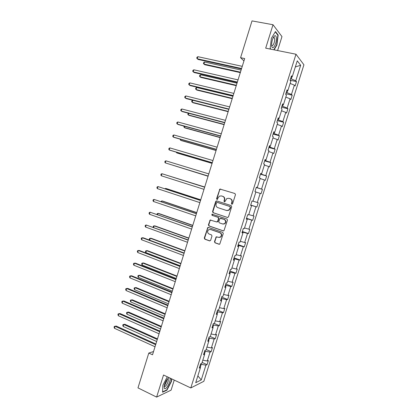<?xml version="1.0" encoding="UTF-8"?>
<svg xmlns="http://www.w3.org/2000/svg" width="418" height="418" viewBox="0 0 418 418"><rect width="100%" height="100%" fill="white"/><g stroke="black" fill="none" stroke-linecap="round" stroke-linejoin="round"><path stroke-width="0.63" d="M231.833 204.256L232.586 203.832L235.475 194.636L234.932 193.518L219.884 189.04L216.587 198.681L216.952 199.459L217.391 199.412L218.065 197.86L219.471 196.131L221.462 195.932L222.653 196.314C224.152 196.972 224.717 198.158 224.351 199.877L223.98 201.058L224.351 201.842L224.806 201.795L226.843 198.524L228.902 198.304L230.109 198.686C231.624 199.355 232.194 200.551 231.828 202.275L231.457 203.467L231.833 204.256M214.471 241.672L214.998 242.811L219.016 244.243L219.743 244.138L223.269 233.521L222.737 232.387L208.467 227.449L207.803 227.528L204.287 238.056L204.799 239.185L209.585 240.888L210.641 240.313L211.989 236.003L211.466 234.874L209.084 234.038C207.255 232.789 207.129 231.342 208.707 229.696L210.51 229.482L219.899 232.737C221.733 233.949 221.89 235.397 220.364 237.069L218.462 237.325L216.184 236.865L214.471 241.672L215.333 242.832L219.403 244.279M277.599 50.547L281.972 36.601L273.017 24.73L265.691 48.159L295.991 54.23L190.796 387.941L163.527 375.003L156.619 397.1L137.977 387.878L148.792 353.058L152.523 354.783L244.682 58.567L240.58 57.7L243.945 60.929M273.017 24.73L252.012 20.9L240.58 57.7M227.413 217.491L228.489 216.895L231.687 206.706L231.149 205.578L216.759 200.922L215.698 201.523L212.553 211.592L213.076 212.71L227.638 217.527M227.47 220.129L223.917 230.788L223.207 230.882L208.932 225.96L208.415 224.842L210.155 220.03L216.571 221.911L217.637 221.326L218.53 218.457L218.008 217.334L211.999 215.317L211.921 214.173L226.937 218.995L227.47 220.129M156.619 397.1L171.093 390.151L174.249 380.093M199.726 366.722L200.473 367.605L199.281 368.133L200.635 363.843L201.816 363.336L204.679 354.271L203.509 354.741L204.862 350.441L206.027 349.991L208.89 340.91L207.741 341.318L209.099 337.007L210.244 336.626L213.117 327.524L211.983 327.858L213.347 323.542L214.476 323.224L217.35 314.101L216.237 314.373L217.606 310.046L218.713 309.79L221.597 300.646L220.5 300.861L221.869 296.519L222.956 296.331L225.851 287.166L224.774 287.312L226.148 282.965L227.214 282.84L230.114 273.654L229.059 273.733L230.433 269.375L231.483 269.317L234.388 260.111L233.354 260.127L234.728 255.759L235.757 255.764L238.668 246.536L237.654 246.484L239.033 242.106L240.042 242.179L242.962 232.93L241.965 232.81L243.349 228.427L244.342 228.562L247.263 219.293L246.286 219.11L247.675 214.711L248.647 214.915L251.579 205.625L250.622 205.374L252.012 200.969L252.963 201.236L255.9 191.925L254.964 191.611L256.354 187.191L257.284 187.53L260.231 178.199L259.317 177.812L260.712 173.381L261.621 173.789L264.573 164.436L263.674 163.981L265.075 159.545L265.968 160.016L268.926 150.642L268.048 150.119L269.453 145.673L270.321 146.211L273.288 136.817L272.431 136.226L273.837 131.769L274.689 132.375L277.656 122.96L276.826 122.302L278.231 117.834L279.062 118.508L282.04 109.072L281.225 108.346L282.641 103.863L283.446 104.61L286.435 95.147L285.64 94.353L287.056 89.865L287.845 90.68L290.834 81.197L290.061 80.334L291.482 75.83L292.25 76.719L297.261 60.835L300.667 65.26L295.766 80.778L296.493 81.62L295.113 85.972L294.382 85.157L291.456 94.426L292.203 95.199L290.829 99.541L290.076 98.794L287.156 108.037L287.918 108.748L286.549 113.085L285.781 112.395L282.866 121.622L283.65 122.265L282.281 126.591L281.492 125.97L278.581 135.176L279.386 135.751L278.022 140.067L277.212 139.513L274.312 148.698L275.133 149.21L273.774 153.516L272.944 153.025L270.049 162.189L270.89 162.639L269.532 166.934L268.685 166.505L265.796 175.649L266.658 176.035L265.305 180.32L264.437 179.959L261.553 189.082L262.436 189.401L261.083 193.68L260.195 193.382L257.321 202.484L258.219 202.74L256.871 207.009L255.962 206.774L253.094 215.855L254.013 216.049L252.665 220.307L251.746 220.134L248.882 229.195L249.818 229.325L248.475 233.578L247.534 233.469L244.676 242.508L245.632 242.576L244.29 246.819L243.328 246.766L240.481 255.79L241.452 255.795L240.115 260.027L239.138 260.043L236.295 269.046L237.288 268.988L235.951 273.21L234.953 273.283L232.115 282.265L233.129 282.15L231.797 286.361L230.778 286.497L227.946 295.458L228.975 295.28L227.648 299.487L226.613 299.685L223.787 308.625L224.837 308.385L223.51 312.58L222.46 312.836L219.638 321.761L220.704 321.458L219.382 325.643L218.311 325.967L215.5 334.865L216.581 334.505L215.265 338.679L214.173 339.061L211.367 347.943L212.469 347.52L211.153 351.69L210.045 352.128L207.244 360.995L208.363 360.509L207.051 364.668L205.928 365.17L201.262 379.931L195.708 382.695L200.473 367.605M295.991 54.23L303.923 64.795L203.853 381.305L190.796 387.941M204.47 354.046L205.358 351.24L204.7 350.953M202.814 360.185L207.244 360.995M205.358 351.24L210.045 352.128M203.916 353.44L204.679 354.271M208.681 340.701L209.496 338.131L208.838 337.843M206.941 347.092L211.367 347.943M209.496 338.131L214.173 339.061M208.117 340.121L208.89 340.91M212.903 327.32L213.64 324.985L212.981 324.708M211.08 333.972L215.5 334.865M213.64 324.985L218.311 325.967M212.328 326.777L213.117 327.524M217.135 313.913L217.799 311.812L217.13 311.546M215.228 320.82L219.638 321.761M217.799 311.812L222.46 312.836M216.545 313.401L217.35 314.101M221.373 300.474L221.963 298.614L221.294 298.347M219.387 307.643L223.787 308.625M221.963 298.614L226.613 299.685M220.777 299.999L221.597 300.646M225.626 287.004L226.138 285.384L225.464 285.123M223.557 294.434L227.946 295.458M226.138 285.384L230.778 286.497M225.015 286.56L225.851 287.166M229.884 273.503L230.318 272.123L229.644 271.872M227.732 281.199L232.115 282.265M230.318 272.123L234.953 273.283M229.263 273.095L230.114 273.654M234.153 259.97L234.514 258.831L233.834 258.585M231.917 267.933L236.295 269.046M234.514 258.831L239.138 260.043M233.516 259.599L234.388 260.111M238.432 246.411L238.715 245.512L238.035 245.277M236.113 254.635L240.481 255.79M238.715 245.512L243.328 246.766M237.785 246.071L238.668 246.536M242.717 232.816L242.926 232.162L242.241 231.933M240.319 241.306L244.676 242.508M242.926 232.162L247.534 233.469M219.142 237.445L220.694 237.1C222.219 235.428 222.062 233.986 220.229 232.774L210.839 229.519M242.064 232.512L242.962 232.93M247.017 219.194L247.148 218.786L246.463 218.562M244.53 227.951L248.882 229.195M247.148 218.786L251.746 220.134M246.348 218.922L247.263 219.293M251.328 205.536L250.69 205.16M248.757 214.565L253.094 215.855M251.375 205.374L255.962 206.774M250.643 205.301L251.579 205.625M252.989 201.152L257.321 202.484M255.868 192.019L260.195 193.382M257.028 187.457L256.286 187.41M256.976 187.625L261.553 189.082M260.121 178.549L264.437 179.959M256.333 187.269L257.284 187.53M261.36 173.731L261.229 174.144L260.534 173.94M261.229 174.144L265.796 175.649M264.38 165.053L268.685 166.505M260.649 173.574L261.621 173.789M265.702 159.974L265.493 160.632L264.793 160.439M265.493 160.632L270.049 162.189M268.643 151.525L272.944 153.025M264.981 159.848L265.968 160.016M270.054 146.18L269.762 147.094L269.061 146.906M269.762 147.094L274.312 148.698M272.923 137.966L277.212 139.513M269.317 146.096L270.321 146.211M274.412 132.36L274.046 133.525L273.341 133.342M274.046 133.525L278.581 135.176M277.212 124.381L281.492 125.97M273.67 132.307L274.689 132.375M278.785 118.503L278.336 119.924L277.63 119.747M278.336 119.924L282.866 121.622M281.507 110.76L285.781 112.395M278.027 118.487L279.062 118.508M283.164 104.62L282.636 106.292L281.925 106.12M282.636 106.292L287.156 108.037M285.813 97.112L290.076 98.794M282.396 104.641L283.446 104.61M287.553 90.701L286.947 92.629L286.236 92.467M286.947 92.629L291.456 94.426M290.129 83.428L294.382 85.157M286.774 90.758L287.845 90.68M291.957 76.75L291.268 78.934L290.552 78.777M291.268 78.934L295.766 80.778M300.667 65.26L295.327 66.958M153.531 351.538L148.792 353.058M200.269 367.365L201.23 364.329L200.577 364.031M291.163 76.844L292.25 76.719M201.23 364.329L205.928 365.17M201.262 379.931L197.866 375.866M290.097 80.214L296.493 81.62M285.834 93.731L292.203 95.199M281.58 107.217L287.918 108.748M277.338 120.677L283.65 122.265M273.1 134.105L279.386 135.751M268.873 147.502L275.133 149.21M264.657 160.873L270.89 162.639M260.451 174.212L266.658 176.035M256.25 187.52L262.436 189.401M250.722 205.05L256.871 207.009M246.547 218.29L252.665 220.307M242.377 231.504L248.475 233.578M238.218 244.687L244.29 246.819M234.07 257.838L240.115 260.027M229.931 270.963L235.951 273.21M225.804 284.057L231.797 286.361M221.681 297.125L227.648 299.487M217.569 310.166L223.51 312.58M213.943 323.375L219.382 325.643M210.27 336.542L215.265 338.679M206.184 349.505L211.153 351.69M202.103 362.437L207.051 364.668M274.083 49.836L276.899 45.076L278.174 35.065L275.467 31.533L271.402 38.278L270.159 48.498L270.728 49.167M167.294 376.79L162.884 385.218L162.586 392.23L166.928 390.172L171.505 381.347L171.636 378.854M164.274 386.169L167.153 380.432M232.032 204.282L231.771 203.545L232.142 202.359C232.507 200.635 231.938 199.438 230.428 198.775L230.109 198.686M228.991 198.325L230.428 198.775M221.566 195.958L222.977 196.397C224.471 197.056 225.036 198.247 224.67 199.961L224.304 201.142L224.555 201.868M220.73 189.061L219.753 189.688L216.921 198.764L217.161 199.48M216.895 200.964L216.033 201.601L212.893 211.66L213.41 212.772L227.679 217.527M230.255 207.286L229.879 206.502L217.255 202.401L216.514 202.819L216.127 204.057C215.761 205.766 216.32 206.957 217.804 207.626L226.42 210.458L228.578 210.197L229.863 208.54L230.255 207.286L230.569 207.359L229.879 206.502M217.501 202.458L230.198 206.576M226.854 210.557L228.892 210.264L230.177 208.608L229.863 208.54M230.569 207.359L230.177 208.608M210.85 219.972L210.097 220.594L208.76 224.884L209.277 226.007L223.541 230.919M216.905 221.963L217.966 221.378L218.865 218.509L218.337 217.391L211.999 215.317M212.48 214.157L212.339 215.374M222.606 223.964L224.466 223.724C226.054 222.047 225.913 220.594 224.048 219.361L220.04 218.321L218.745 221.702L219.272 222.831L222.606 223.964M223.144 224.069L224.785 223.771C226.373 222.099 226.237 220.647 224.372 219.413L224.048 219.361M220.803 218.259L224.372 219.413M216.864 236.766L216.158 237.382L214.805 241.698M210.51 229.482L210.244 229.409M208.483 227.455L207.762 228.071L204.632 238.088L205.149 239.211L209.961 240.92M276.606 45.019L276.899 45.076M277.683 34.971L278.174 35.065M171.234 381.216L171.505 381.347M166.568 389.994L166.928 390.172M241.102 70.072L204.569 62.016L203.937 64.064L204.747 64.706L240.308 72.617M204.569 62.016L203.66 62.611L203.409 63.431L203.937 64.064L240.444 72.173M241.588 68.505L197.249 58.781L197.897 56.681L242.262 66.331M241.442 68.975L198.106 59.46L196.716 58.139L196.977 57.303L197.897 56.681M237.022 83.177L200.64 74.78L200.013 76.823L200.833 77.419L236.248 85.664M200.64 74.78L199.741 75.35L199.49 76.165L200.013 76.823L236.369 85.277M232.951 96.26L196.721 87.514L196.089 89.551L196.925 90.105L232.199 98.69M196.721 87.514L195.828 88.062L195.577 88.877L196.089 89.551L232.303 98.35M237.372 82.048L193.22 71.896L193.868 69.796L238.046 79.88M237.246 82.466L194.093 72.523L192.698 71.232L192.954 70.391L193.868 69.796M233.171 95.565L189.202 84.979L189.845 82.884L233.84 93.402M233.056 95.926L190.085 85.565L188.685 84.29L188.941 83.454L189.845 82.884M276.361 37.798C276.11 35.917 275.483 35.3 274.48 35.948C272.849 37.657 271.899 40.447 271.627 44.324L271.679 45.635C272.254 51.586 277.087 43.42 276.361 37.798M271.632 45.034L271.752 45.275C272.729 47.103 275.07 41.889 274.647 38.837L274.328 37.724L273.189 37.724M270.932 49.209L270.18 48.326M275.279 31.846L277.886 35.237L276.653 44.94L273.79 49.779M169.243 377.715L168.909 377.778C166.662 379.262 165.063 382.094 164.128 386.274L164.394 388.4C166.03 390.741 171.62 379.952 169.812 378.003L169.792 377.976M164.185 385.877L164.373 386.326C165.434 387.894 169.17 380.96 168.156 379.325L167.247 379.157M171.364 378.724L171.228 381.331L166.792 389.889L162.602 391.865M192.792 100.263L192.181 102.253L193.027 102.765L228.155 111.684M192.755 100.252L191.919 100.748L191.674 101.558L192.181 102.253L228.244 111.402M228.975 109.051L185.195 98.031L185.838 95.941L229.644 106.893M228.881 109.354L186.088 98.575L184.683 97.326L184.939 96.49L185.838 95.941M188.774 113.309L188.278 114.929L189.135 115.399L224.121 124.648M188.372 113.205L187.776 114.213L188.278 114.929L224.189 124.418M224.785 122.511L181.193 111.057L181.83 108.973L225.459 120.353M224.712 122.756L182.096 111.554L180.691 110.331L180.947 109.495L181.83 108.973M184.766 126.33L184.38 127.579L185.252 128.007L220.093 137.59M184.103 126.147L183.889 126.842L184.38 127.579L220.15 137.412M220.61 135.934L177.201 124.057L177.838 121.978L221.279 133.786M220.552 136.122L178.12 124.507L176.704 123.305L176.96 122.474L177.838 121.978M180.769 139.319L180.498 140.202L181.381 140.589L216.08 150.501M180.106 139.131L180.498 140.202L216.116 150.375M216.44 149.331L173.214 137.026L173.851 134.951L217.109 147.188M216.399 149.466L174.144 137.433L173.214 137.026L172.728 136.258L172.979 135.427L173.851 134.951M176.777 152.283L176.615 152.8L177.514 153.145L212.072 163.381M176.187 152.11L176.615 152.8L212.093 163.307M212.281 162.696L169.238 149.973L169.875 147.899L212.95 160.559M212.26 162.774L170.183 150.334L169.238 149.973L168.757 149.179L169.013 148.348L169.875 147.899M172.796 165.22L208.07 176.239M172.624 165.167L208.075 176.213M208.133 176.035L165.272 162.884L165.904 160.82L208.796 173.898M208.127 176.056L165.272 162.884L164.796 162.069L165.053 161.244L165.904 160.82M204.721 187.013L169.457 176.062M204.71 187.034L169.29 176.009M200.734 199.814L166.573 188.659L165.648 188.429L165.491 188.941M200.713 199.888L165.648 188.429L164.911 188.753M196.758 212.595L162.738 201.11L161.797 200.927L161.531 201.8M196.721 212.72L161.797 200.927L160.883 201.581M192.792 225.344L158.913 213.541L157.962 213.399L157.581 214.627M192.74 225.521L157.962 213.399L157.147 213.718L156.933 214.403M188.831 238.067L155.094 225.945L154.127 225.84L153.641 227.429M188.764 238.291L154.127 225.84L153.322 226.143L153.249 227.287M184.887 250.763L151.279 238.323L150.302 238.26L149.707 240.204M184.798 251.04L150.302 238.26L149.503 238.537L149.263 239.331L149.665 240.188M180.942 263.434L147.476 250.675L146.488 250.654L145.877 252.639L180.205 265.796M180.842 263.758L146.488 250.654L145.699 250.91L145.454 251.699L145.877 252.639M177.007 276.079L143.677 263L142.679 263.021L142.073 265.002L176.26 278.482M176.892 276.455L142.679 263.021L141.895 263.256L141.655 264.045L142.073 265.002M173.083 288.692L139.889 275.305L138.88 275.363L138.274 277.338L172.32 291.147M172.953 289.12L138.88 275.363L138.102 275.572L137.862 276.361L138.274 277.338M169.17 301.279L136.111 287.579L135.087 287.678L134.481 289.648L168.391 303.781M169.018 301.754L135.087 287.678L134.319 287.866L134.079 288.655L134.481 289.648M204.663 187.186L161.944 173.71L204.658 187.212M161.311 175.774L160.846 174.938L161.097 174.113L161.944 173.71L161.311 175.774L203.994 189.344M200.546 200.415L157.994 186.574L200.525 200.494M157.361 188.633L156.902 187.776L157.152 186.951L157.994 186.574L157.361 188.633L199.861 202.62M196.444 213.614L154.049 199.412L196.403 213.744M153.416 201.466L152.967 200.588L153.218 199.767L154.049 199.412L153.416 201.466L195.739 215.866M192.343 226.786L150.114 212.219L192.285 226.969M149.487 214.267L149.043 213.368L149.294 212.553L150.114 212.219L149.487 214.267L191.627 229.085M188.257 239.922L146.19 224.999L188.184 240.167M145.558 227.047L145.124 226.128L145.375 225.307L146.19 224.999L145.558 227.047L187.525 242.278M184.176 253.036L143.296 237.821L142.272 237.753L184.087 253.329M141.645 239.796L141.211 238.856L141.462 238.041L142.272 237.753L141.645 239.796L183.429 255.44M180.106 266.12L139.398 250.502L138.358 250.481L180.001 266.465M137.736 252.519L137.313 251.558L137.564 250.743L138.358 250.481L137.736 252.519L179.343 268.57M176.046 279.172L135.51 263.162L134.46 263.183L175.921 279.574M133.833 265.216L133.42 264.233L133.666 263.418L134.46 263.183L133.833 265.216L175.267 281.675M171.991 292.198L131.628 275.791L130.568 275.854L171.85 292.652M129.941 277.881L129.533 276.883L129.784 276.073L130.568 275.854L129.941 277.881L171.202 294.747M167.952 305.197L127.756 288.394L126.68 288.504L167.79 305.704M126.058 290.526L125.656 289.502L125.907 288.692L126.68 288.504L126.058 290.526L167.143 307.789M165.262 313.845L132.339 299.831L131.304 299.967L130.698 301.937L164.467 316.384M165.094 314.367L131.304 299.967L130.541 300.134L130.301 300.923L130.698 301.937M163.913 318.166L123.89 300.976L122.803 301.122L163.741 318.725M122.181 303.139L121.79 302.099L122.035 301.289L122.803 301.122L122.181 303.139L163.093 320.81M161.358 326.38L128.572 312.053L127.532 312.236L126.926 314.195L160.554 328.966M161.181 326.954L127.532 312.236L126.774 312.382L126.534 313.166L126.926 314.195M159.89 331.103L120.034 313.526L118.937 313.714L159.697 331.72M118.315 315.726L117.928 314.665L118.174 313.861L118.937 313.714L118.315 315.726L159.054 333.799M157.466 338.888L124.815 324.253L123.759 324.472L123.158 326.432L156.651 341.522M157.272 339.51L123.759 324.472L123.012 324.598L124.815 324.253M123.158 326.432L122.772 325.382L123.012 324.598M155.872 344.019L116.188 326.045L115.075 326.28L155.663 344.683M114.459 328.292L114.077 327.205L114.323 326.406L115.075 326.28L114.459 328.292L155.021 346.757M114.323 326.406L116.188 326.045M232.142 202.359L231.828 202.275M229.221 198.388L228.902 198.304M224.304 201.142L223.98 201.058M224.67 199.961L224.351 199.877M222.977 196.397L222.653 196.314M221.786 196.021L221.462 195.932M216.921 198.764L216.587 198.681M219.753 189.688L219.429 189.594M231.771 203.545L231.457 203.467M213.41 212.772L213.076 212.71M212.893 211.66L212.553 211.592M216.033 201.601L215.698 201.523M217.585 202.479L217.255 202.401M223.531 230.919L223.207 230.882M209.277 226.007L208.932 225.96M208.76 224.884L208.415 224.842M210.097 220.594L209.758 220.542M217.966 221.378L217.637 221.326M218.865 218.509L218.53 218.457M218.337 217.391L218.008 217.334M221.038 218.295L220.714 218.243M216.158 237.382L215.824 237.351M220.229 232.774L219.899 232.737M209.925 240.909L209.585 240.888M205.149 239.211L204.799 239.185M204.632 238.088L204.287 238.056M207.762 228.071L207.417 228.029M219.345 244.258L219.016 244.243M215.333 242.832L214.998 242.811M220.208 189.14L219.884 189.04M216.461 201.063L216.132 200.985M228.892 210.264L228.578 210.197M210.494 220.082L210.155 220.03M217.579 221.885L217.245 221.833M212.255 214.235L211.921 214.173M224.785 223.771L224.466 223.724M216.519 236.896L216.184 236.865M220.694 237.1L220.364 237.069M208.143 227.57L207.803 227.528M273.351 37.583L274.48 35.948M273.398 37.547L274.328 37.724M167.461 379.063L168.909 377.778M167.55 379.037L168.156 379.325"/></g></svg>
